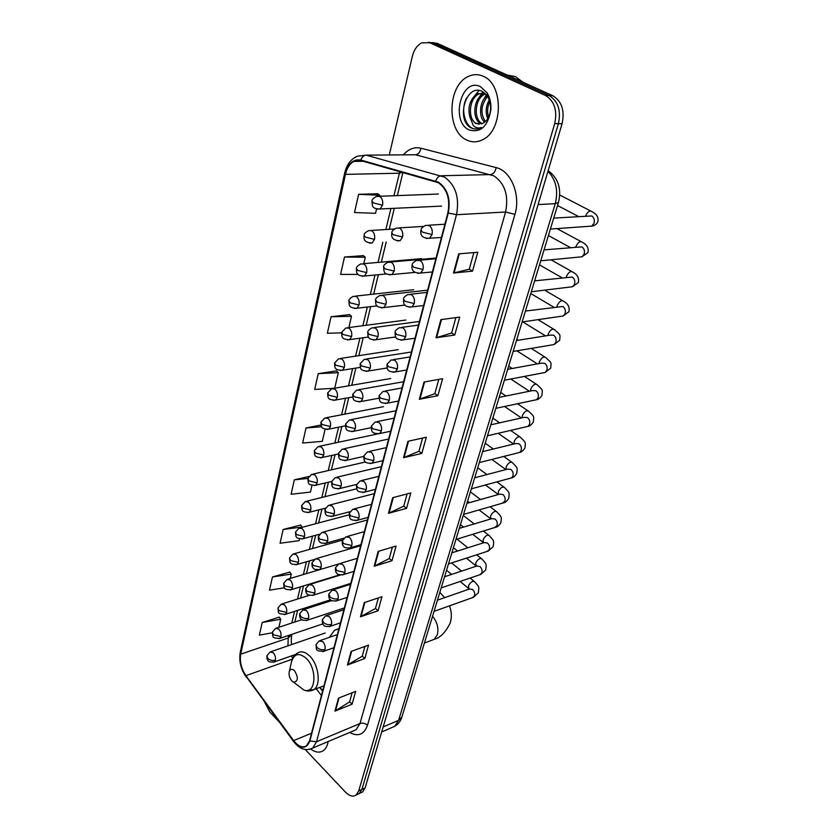 <?xml version="1.0" encoding="UTF-8"?>
<svg xmlns="http://www.w3.org/2000/svg" width="838" height="838" viewBox="0 0 838 838"><rect width="100%" height="100%" fill="white"/><g stroke="black" fill="none" stroke-linecap="round" stroke-linejoin="round"><path stroke-width="1.26" d="M338.95 628.636L334.477 630.354L329.344 637.341M319.948 687.307L322.661 690.816M360.497 792.968L362.519 792.025L365.096 787.94L562.068 123.752C564.864 110.616 561.806 101.283 552.87 95.762L437.289 43.346L432.209 42.56M305.242 749.539L345.434 792.109C349.425 796.1 352.987 797.074 356.119 795.021L358.695 790.936L554.704 123.626C557.5 110.407 554.421 101.01 545.475 95.459L429.789 42.759L433.55 43.052L428.459 42.267L433.55 43.052L549.183 95.616L433.55 43.052L437.289 43.346M554.704 123.626L558.391 123.689C561.198 110.511 558.118 101.147 549.183 95.616C558.118 101.147 561.198 110.511 558.391 123.689L361.901 789.438L558.391 123.689L562.068 123.752M357.313 794.466L359.324 793.523L361.901 789.438L359.324 793.523L357.313 794.466M483.18 76.237C478.257 74.048 473.323 74.121 468.369 76.447C447.356 85.329 446.319 131.074 466.515 139.904C471.731 142.502 477.042 142.46 482.447 139.799C503.114 130.979 503.931 84.188 483.18 76.237C478.257 74.048 473.323 74.121 468.369 76.447C447.356 85.329 446.319 131.074 466.515 139.904C471.731 142.502 477.042 142.46 482.447 139.799C503.114 130.979 503.931 84.188 483.18 76.237M438.337 182.694C447.188 189.126 450.373 199.151 447.89 212.8L309.599 740.666L306.561 745.736C302.57 748.166 298.265 746.449 293.635 740.583L245.901 675.658C241.292 668.714 239.563 661.538 240.716 654.153L345.466 174.367C346.932 168.092 349.708 163.777 353.772 161.42L360.811 160.603L438.337 182.694M438.473 182.15L360.864 160.058C353.259 158.853 348.011 163.557 345.141 174.178L240.475 653.902C239.291 661.475 241.061 668.818 245.785 675.941L293.51 740.865C300.915 749.319 306.373 749.35 309.871 740.949L448.267 213.02C450.813 199.025 447.555 188.739 438.473 182.15M352.138 692.754L349.614 701.877L334.949 711.106L352.096 704.203L355.668 691.36L338.458 698.148L334.949 711.106M349.635 701.783L352.096 704.203M364.959 646.402L362.236 656.227L347.424 665.005L364.792 658.521L368.531 645.103L351.091 651.451L347.424 665.005M362.257 656.144L364.792 658.521M378.367 597.913L375.434 608.503L360.476 616.778L378.074 610.766L381.981 596.708L364.31 602.585L360.476 616.778M375.455 608.409L378.074 610.766M392.404 547.141L389.251 558.548L374.146 566.268L391.975 560.769L396.07 546.051L378.168 551.394L374.146 566.268M389.272 558.464L391.975 560.769M473.868 252.573L469.259 269.228L453.494 273.02L472.517 271.124L477.775 252.238L458.679 253.872L453.494 273.02M469.28 269.166L472.517 271.124M455.872 317.623L451.609 333.042L435.97 337.798L454.751 335.022L459.737 317.099L440.882 319.645L435.97 337.798M451.63 332.979L454.751 335.022M438.798 379.373L434.849 393.661L419.325 399.286L437.876 395.704L442.611 378.682L423.997 382.044L419.325 399.286M434.87 393.588L437.876 395.704M422.572 438.065L418.906 451.305L403.518 457.705L421.828 453.421L426.333 437.227L407.949 441.312L403.518 457.705M418.927 451.232L421.828 453.421M407.121 493.917L403.727 506.204L388.476 513.306L406.545 508.373L410.84 492.943L392.697 497.699L388.476 513.306M403.748 506.131L406.545 508.373M310.793 749.099C315.549 752.545 319.749 753.037 323.405 750.576C325.825 748.743 327.417 745.736 328.171 741.536C327.417 745.736 325.825 748.743 323.405 750.576C319.749 753.037 315.549 752.545 310.793 749.099M429.789 42.759L421.807 42.822C417.188 45.168 414.024 49.725 412.306 56.502L389.303 154.967M264.431 701.804L269.909 712.122L279.379 722.147M300.685 525.038L283.15 529.48L280.049 543.254L299.093 540.667L299.512 538.886M289.739 572.082L272.455 576.973L269.49 590.172L284.532 587.784M279.253 617.177L262.21 622.487L259.361 635.141L272.266 632.805M336.541 370.867L318.241 373.654L314.69 389.429L334.289 388.287M349.624 314.617L331.052 316.743L327.333 333.273L341.537 332.864M363.346 255.653L344.502 257.036L340.595 274.393L358.14 274.414M377.739 193.756L358.622 194.322L354.516 212.559L375.539 213.292L376.555 208.955M308.793 476.497L294.327 479.849L291.09 494.252L310.437 492.095L311.998 485.391M320.912 425.023L306.017 427.967L302.623 443.03L322.284 441.343L325.102 429.266M306.017 427.967L321.677 426.741M334.697 388.214L338.332 372.648L336.405 370.731M318.241 373.654L338.332 372.648M348.859 327.553L351.478 316.314L349.477 314.491M331.052 316.743L351.478 316.314M363.776 263.666L365.274 257.256L363.189 255.527M344.502 257.036L365.274 257.256M379.509 196.291L379.75 195.264L377.582 193.641M358.622 194.322L379.75 195.264M294.327 479.849L307.892 478.435M302.214 527.301L300.559 524.881M283.15 529.48L302.288 527.008M290.273 578.44L291.289 574.093L289.623 571.925M272.455 576.973L291.289 574.093M278.865 627.274L280.74 619.24L279.138 617.019M262.21 622.487L280.74 619.24M522.87 82.155L515.506 76.635L507.168 75.032M487.779 118.682C485.265 112.606 485.757 106.363 489.245 99.932M488.606 117.173C486.972 112.166 487.37 106.971 489.78 101.587M484.584 122.254C478.289 116.744 479.504 101.189 487.046 95.689M485.38 121.594C480.184 113.266 480.918 104.907 487.59 96.506M481.515 123.909L480.656 123.521C471.825 119.509 473.187 97.973 483.746 93.95L485.202 94.013C474.643 98.025 473.271 119.541 482.112 123.542L482.279 123.626M469.793 116.723L475.471 123.437L482.835 123.375L484.657 122.191C488.03 119.478 489.989 115.309 490.555 109.684C490.869 104.823 489.916 100.487 487.695 96.663L482.51 91.562C466.158 82.7 455.851 119.069 470.359 127.46L471.113 127.879C474.287 129.419 477.503 129.387 480.771 127.795L481.326 127.491C478.435 128.518 475.775 127.9 473.334 125.606L469.793 116.723C467.468 106.499 470.17 98.832 477.901 93.72L485.129 93.458M479.221 124.296L476.277 123.448C467.447 119.425 468.798 97.816 479.367 93.783L484.626 93.008M480.446 86.66C461.319 76.803 450.048 121.573 469.133 129.9C480.562 133.158 487.81 126.517 490.859 109.988C491.267 103.409 490 97.679 487.035 92.788L480.446 86.66M475.911 129.021C465.991 129.23 459.653 110.689 466.682 97.774M472.056 99.031L479.011 90.452M477.775 99.429L482.049 93.008M482.185 92.861L483.17 91.95M483.442 99.848L486.407 94.841M291.938 681.053L293.688 682.258C298.234 681.346 298.506 677.481 294.484 670.683C291.896 668.515 290.126 668.986 289.173 672.076C288.754 675.407 289.665 678.403 291.938 681.053M338.803 628.657L335.242 629.883M391.472 727.719L394.698 726.326L398.605 720.334L555.248 203.686C558.454 190.603 556.023 179.814 547.958 171.329M538.101 204.556L555.248 203.686L558.485 202.45L401.884 717.056C400.595 721.151 398.197 724.242 394.698 726.326L381.709 731.941M552.87 95.762L545.475 95.459M365.096 787.94L358.695 790.936M401.884 717.056L398.605 720.334L383.186 726.944M403.413 154.852C408.515 148.965 414.349 146.755 420.927 148.221L496.148 167.61C511.054 170.784 520.943 195.181 514.92 214.371L367.505 725.226C365.179 723.278 362.665 722.712 359.973 723.55L505.565 212.014C508.855 195.61 504.979 183.564 493.938 175.886L415.522 154.758L409.122 154.81M367.505 725.226C364.101 734.591 358.14 737.011 349.614 732.475M352.798 731.134L356.066 729.751L359.973 723.55L316.534 741.745L312.731 748.051L309.159 749.455M345.141 174.178L344.659 173.173C346.66 164.636 350.913 158.969 357.449 156.172L366.175 155.156L444.559 177.132C455.663 185.135 459.643 197.653 456.501 214.706L448.267 213.02M435.708 181.008C436.923 177.771 438.745 176.022 441.176 175.76L490.565 174.566C493.435 174.084 495.289 171.769 496.148 167.61M240.475 653.902L240.265 652.247C238.872 660.805 240.747 668.902 245.88 676.559L246.183 676.968M245.785 675.941L293.845 741.829M420.927 148.221C420.184 152.17 418.382 154.349 415.522 154.758L366.175 155.156C363.755 155.365 361.985 156.999 360.864 160.058M293.51 740.865L293.572 741.452C299.47 749.162 305.86 751.361 312.731 748.051L352.756 731.155M309.871 740.949L316.534 741.745L456.501 214.706L505.565 212.014L514.92 214.371M240.716 654.153L288.188 638.032L287.947 645.836M291.331 655.945L292.745 658.207M245.901 675.658L292.305 659.181M293.635 740.583L311.547 733.208M316.198 688.742L321.425 695.53M399.799 171.528L393.954 195.736M345.466 174.367L399.338 173.204L402.764 172.366M390.896 208.526L385.868 229.528M382.84 242.224L378.001 262.43M374.984 275.053L370.344 294.473M367.337 307.043L362.875 325.71M359.879 338.227L355.595 356.14M352.609 368.615L348.503 385.826M345.528 398.27L341.579 414.768M338.604 427.191L334.823 443.009M331.858 455.411L328.234 470.579M325.27 482.96L321.802 497.489M318.838 509.86L315.517 523.771M312.553 536.131L309.379 549.445M306.415 561.806L303.377 574.522M300.423 586.883L297.511 599.044M294.557 611.394L291.781 623.011M288.827 635.361L288.188 638.032L291.792 634.617M389.062 513.086L393.273 497.542M404.115 457.517L408.535 441.186M419.932 399.118L424.583 381.929M436.577 337.672L441.479 319.561M454.112 272.916L459.287 253.82M374.722 566.027L378.734 551.226M361.042 616.527L364.876 602.396M347.99 664.744L351.635 651.252M335.504 710.823L339.002 697.928M432.544 616.328C437.237 622.037 438.84 628.175 437.352 634.733L434.21 639.331L431.57 640.337M297.867 685.453L303.754 689.936C315.769 695.467 317.822 668.892 306.038 658.165C298.873 652.331 294.002 653.661 291.415 662.156L289.225 671.856M307.274 690.428L313.883 689.622C321.342 684.992 318.639 664.199 309.452 655.787C305.053 651.702 301.083 650.791 297.553 653.043C294.609 654.719 292.63 657.474 291.614 661.297M432.041 234.546C432.775 230.492 431.811 227.465 429.182 225.464L425.641 225.401C422.457 227.035 420.886 228.606 420.938 230.115L422.635 232.199L432.041 234.546L429.485 238.317C418.958 238.411 420.927 231.508 420.938 230.115M589.02 226.302L591.712 226.113L593.985 223.421C594.896 220.111 594.152 217.629 591.743 215.953L553.729 218.1M585.615 215.879C587.71 211.605 589.847 210.212 592.026 211.689C596.96 214.203 598.877 217.629 597.798 221.965C596.646 224.27 594.613 225.652 591.712 226.113L550.388 229.057M426.291 238.453L441.427 237.458M423.022 269.532C423.724 265.583 422.781 262.587 420.205 260.555L416.643 260.45C413.543 262.105 412.024 263.635 412.087 265.059L413.731 267.238L423.022 269.532L420.624 273.104C409.939 273.178 412.223 266.568 412.087 265.059M579.435 257.046L581.96 256.795L584.086 254.249C584.987 251.023 584.254 248.561 581.886 246.864L544.061 249.871M575.737 247.074L575.936 246.456C578.031 242.213 580.168 240.82 582.337 242.276C587.134 244.822 588.988 248.268 587.92 252.626L581.96 256.795L540.73 260.796M417.628 273.303L432.387 271.952M414.244 303.566C414.925 299.711 414.003 296.757 411.468 294.693L407.886 294.536C404.817 296.264 403.35 297.773 403.487 299.051L405.079 301.324L414.244 303.566L411.992 306.938C403.392 307.054 403.581 303.974 403.487 299.051M570.07 287.036L572.427 286.753L574.439 284.333C575.308 281.18 574.585 278.75 572.26 277.032L534.634 280.845M566.205 277.273L566.488 276.299C568.593 272.088 570.72 270.695 572.878 272.13C577.539 274.686 579.341 278.164 578.272 282.553L572.427 286.753L531.313 291.76M409.195 307.2L423.599 305.524M405.697 336.677C406.367 332.916 405.456 329.994 402.973 327.899L399.38 327.7C396.374 329.449 394.96 330.926 395.117 332.12L396.657 334.477L405.697 336.677L403.581 339.872C394.897 339.966 395.285 337.075 395.117 332.12M560.926 316.324L563.126 315.999L565.011 313.705C565.86 310.626 565.147 308.216 562.864 306.478L525.436 311.055M556.914 306.739L557.26 305.441C559.365 301.261 561.491 299.868 563.639 301.282C568.174 303.848 569.913 307.347 568.855 311.767L563.126 315.999L522.116 321.97M400.983 340.176L415.03 338.206M397.39 368.898C398.029 365.232 397.139 362.341 394.698 360.225L391.105 359.973L386.967 364.31L388.465 366.74L397.39 368.898L395.4 371.936C386.8 372.103 387.156 369.307 386.967 364.31M551.991 344.91L554.033 344.565L555.804 342.386C556.642 339.369 555.929 336.991 553.688 335.231L550.44 335.095L516.47 340.532M547.874 335.504L548.251 333.901C550.356 329.753 552.483 328.37 554.62 329.753C560.905 335.472 560.203 334.153 559.658 340.312L554.033 344.565L513.149 351.457M392.98 372.271L406.692 370.029M389.293 400.281C389.921 396.699 389.031 393.839 386.643 391.692L383.05 391.398L379.038 395.662L380.483 398.165L389.293 400.281L387.418 403.151C378.944 403.298 379.719 401.496 379.038 395.662M543.244 372.826L545.15 372.46L546.816 370.396C547.633 367.453 546.931 365.085 544.731 363.315L541.474 363.147L507.713 369.307M539.054 363.587L539.442 361.712C541.558 357.596 543.673 356.213 545.8 357.564C551.875 363.283 551.257 361.922 550.681 368.186L545.15 372.46L504.382 380.232M385.176 403.518L398.574 401.025M381.405 430.837C382.013 427.349 381.143 424.52 378.797 422.342L375.215 421.996L371.307 426.196L372.711 428.773L381.405 430.837L379.645 433.571C371.045 433.77 371.601 431.266 371.307 426.196M534.696 400.103L536.456 399.726L538.038 397.767C538.834 394.887 538.143 392.551 535.974 390.749L532.717 390.56L499.165 397.39M530.475 391.011L530.842 388.884C532.947 384.799 535.063 383.416 537.179 384.747C543.045 390.403 542.553 389.23 541.903 395.431C539.944 398.228 538.132 399.653 536.456 399.726L495.834 408.336M377.571 433.958L390.665 431.235M373.727 460.617C374.314 457.202 373.465 454.406 371.161 452.216L367.578 451.818L363.776 455.945L365.138 458.585L373.727 460.617L372.062 463.215C363.545 463.477 364.101 461.047 363.776 455.945M526.327 426.762L527.971 426.374L529.459 424.51C530.234 421.692 529.553 419.377 527.416 417.565L524.169 417.345L490.817 424.814M522.105 417.806L522.43 415.449C524.546 411.395 526.652 410.012 528.747 411.322C534.414 416.957 534.016 415.742 533.314 422.059C531.407 424.824 529.626 426.27 527.971 426.374L487.486 435.781M370.145 463.613L382.945 460.68M366.237 489.643C366.814 486.312 365.976 483.536 363.713 481.326L360.141 480.876L356.443 484.94L357.763 487.643L366.237 489.643L364.666 492.105C356.213 492.409 356.799 490.125 356.443 484.94M518.135 452.813L519.665 452.436L521.068 450.655C521.823 447.901 521.152 445.607 519.057 443.784L515.81 443.522L482.667 451.609M513.956 443.972L514.207 441.427C516.323 437.394 518.418 436.022 520.503 437.289C525.971 442.904 525.667 441.647 524.923 448.1C522.975 450.896 521.215 452.342 519.665 452.436L479.326 462.597M362.896 492.514L375.424 489.392M358.947 517.936C359.502 514.679 358.664 511.934 356.443 509.703L352.892 509.211L349.289 513.223L350.567 515.978L358.947 517.936L357.459 520.283C348.912 520.534 349.708 518.418 349.289 513.223M510.122 478.299L511.536 477.911L512.866 476.225C513.6 473.522 512.94 471.249 510.876 469.416L507.639 469.123L474.706 477.786M506.016 469.542L506.162 466.829C508.278 462.827 510.373 461.455 512.447 462.702C517.821 468.39 517.496 467.122 516.721 473.554C514.804 476.34 513.076 477.786 511.536 477.911L471.344 488.805M355.815 520.691L368.091 517.402M351.824 545.538C352.369 542.354 351.551 539.63 349.362 537.388L345.822 536.844L342.302 540.803L343.549 543.611L351.824 545.538L350.42 547.769C346.136 548.178 343.852 547.643 343.57 546.167C342.47 545.475 342.051 543.684 342.302 540.803M502.276 503.209L504.843 501.229C505.565 498.579 504.916 496.337 502.884 494.483L499.647 494.158L466.913 503.366M485.474 484.972L498.317 494.535L498.296 491.676C500.412 487.706 502.496 486.333 504.56 487.548C509.734 493.194 509.504 491.885 508.697 498.463C506.822 501.229 505.115 502.685 503.586 502.831L463.55 514.417M348.901 548.178L360.927 544.721M344.879 572.459C345.403 569.348 344.596 566.656 342.449 564.393L338.929 563.806L335.493 567.703L336.698 570.573L344.879 572.459L343.549 574.585C339.243 574.994 336.981 574.491 336.761 573.056C335.671 572.396 335.252 570.605 335.493 567.703M494.588 527.594L496.997 525.688C497.699 523.101 497.06 520.869 495.059 519.005L491.833 518.649L459.308 528.38M490.785 518.963L490.597 515.988C492.713 512.06 494.787 510.677 496.84 511.861C501.826 517.413 501.732 516.302 500.841 522.828C498.998 525.573 497.322 527.039 495.803 527.217L455.935 539.463M342.155 574.983L353.94 571.39M338.102 598.73C338.615 595.682 337.819 593.021 335.713 590.748L332.204 590.109L328.852 593.964L330.015 596.876C332.466 598.793 335.158 599.411 338.102 598.73L336.845 600.762C332.56 601.192 330.319 600.71 330.12 599.296C329.041 598.646 328.611 596.865 328.852 593.964M487.056 551.446L489.308 549.613C490 547.078 489.371 544.878 487.402 543.003L484.196 542.605L451.86 552.839M483.516 542.825L483.065 539.787C485.171 535.88 487.245 534.508 489.287 535.66C494.095 541.159 494.085 540.007 493.163 546.68L488.187 551.079L448.477 563.953M335.556 601.15L347.121 597.421M331.481 624.383C331.984 621.398 331.199 618.769 329.125 616.475L325.647 615.794L322.358 619.607L323.499 622.561C325.909 624.488 328.569 625.096 331.481 624.383L330.298 626.321C326.034 626.772 323.814 626.3 323.636 624.918C322.567 624.331 322.148 622.561 322.358 619.607M479.682 574.795L481.798 573.045C482.468 570.552 481.84 568.374 479.912 566.488L476.717 566.059L444.58 576.764M476.256 566.069L475.68 563.084C477.796 559.208 479.86 557.836 481.881 558.956C486.511 564.341 486.637 563.398 485.642 570.018L480.729 574.439L441.186 587.909M329.104 626.698L340.458 622.844M325.029 649.429C325.511 646.507 324.735 643.898 322.693 641.604L319.247 640.871L316.02 644.642L317.131 647.638C319.498 649.576 322.138 650.173 325.029 649.429L323.897 651.273C314.826 651.074 316.764 650.099 316.02 644.642M472.454 597.651L474.444 595.975C475.104 593.534 474.476 591.366 472.58 589.47L469.395 589.02L437.457 600.176M468.987 588.758L468.463 585.888C470.568 582.043 472.632 580.671 474.643 581.761C479.095 587.082 479.315 586.108 478.278 592.875L473.428 597.305L434.053 611.352M322.798 651.65L333.953 647.68M402.554 237.018C403.225 233.069 402.303 230.115 399.789 228.166L396.468 228.072C393.252 229.727 391.702 231.278 391.796 232.744L393.368 234.734L402.554 237.018L400.103 240.716C389.68 240.579 391.964 234.19 391.796 232.744M397.181 240.852L400.103 240.716M394.153 271.114C394.803 267.259 393.891 264.347 391.43 262.357L388.078 262.221C384.946 263.897 383.437 265.426 383.563 266.798L385.082 268.883L394.153 271.114L391.849 274.623C383.385 274.466 384.139 272.308 383.563 266.798M389.104 274.812L415.093 272.381M385.972 304.299C386.611 300.549 385.71 297.658 383.291 295.646L379.928 295.468C376.859 297.155 375.403 298.653 375.55 299.941L377.027 302.109L385.972 304.299L383.804 307.63C375.225 307.577 375.728 304.571 375.55 299.941M381.238 307.871L405.016 305.074M378.011 336.614C378.629 332.948 377.739 330.088 375.361 328.046L371.988 327.826C368.992 329.544 367.578 331.01 367.746 332.225L369.181 334.467L378.011 336.614L375.969 339.767C367.463 339.788 367.955 336.907 367.746 332.225M373.57 340.05L395.787 336.928M370.26 368.081C370.846 364.499 369.977 361.681 367.652 359.607L364.268 359.334L360.141 363.661L361.534 365.976L370.26 368.081L368.332 371.077C359.722 371.045 360.434 368.416 360.141 363.661M366.101 371.381L387.125 367.976M362.697 398.741C363.273 395.243 362.425 392.446 360.131 390.351L356.747 390.037L352.735 394.289L354.086 396.678L362.697 398.741L360.885 401.58C352.358 401.612 353.06 399.098 352.735 394.289M358.811 401.915L378.912 398.228M355.333 428.616C355.899 425.201 355.05 422.436 352.798 420.32L349.415 419.964L345.518 424.143L346.827 426.594L355.333 428.616L353.615 431.319C345.162 431.413 345.874 429.004 345.518 424.143M351.698 431.675L371.108 427.705M348.158 457.747C348.702 454.416 347.864 451.672 345.665 449.535L342.281 449.126L338.479 453.253L339.746 455.757L348.158 457.747L346.534 460.324C337.976 460.355 338.94 458.197 338.479 453.253M344.743 460.68L363.671 456.438M341.15 486.155C341.684 482.898 340.867 480.184 338.688 478.027L335.326 477.576L331.618 481.641L332.854 484.207L341.15 486.155L339.62 488.606C331.136 488.722 332.058 486.532 331.618 481.641M337.965 488.973L356.6 484.437M334.32 513.872C334.844 510.677 334.027 507.996 331.9 505.827L328.538 505.324L324.924 509.336L326.118 511.955L334.32 513.872L332.875 516.208C324.432 516.323 325.406 514.323 324.924 509.336M331.335 516.575L349.928 511.704M327.658 540.919C328.161 537.797 327.365 535.136 325.259 532.947L321.918 532.402L318.388 536.362L319.55 539.033L327.658 540.919L326.286 543.139C322.012 543.464 319.791 542.919 319.592 541.516C318.555 540.814 318.157 539.096 318.388 536.362M324.861 543.506L343.779 538.216M321.153 567.316C321.635 564.257 320.849 561.628 318.786 559.428L315.455 558.831L312.008 562.748L313.14 565.461L321.153 567.316L319.844 569.431C315.601 569.777 313.391 569.264 313.223 567.871C312.197 567.221 311.788 565.514 312.008 562.748M318.534 569.798L319.844 569.431M314.795 593.084C315.277 590.099 314.501 587.501 312.469 585.28L309.159 584.641L305.776 588.506L306.876 591.272L314.795 593.084L313.559 595.116C309.337 595.483 307.148 594.98 306.991 593.618C305.975 592.979 305.566 591.282 305.776 588.506M312.344 595.472L350.808 583.363M308.594 618.255C309.054 615.333 308.29 612.756 306.299 610.525L303 609.844L299.7 613.678L300.758 616.475C303.094 618.35 305.702 618.947 308.594 618.255L307.42 620.193C303.22 620.581 301.051 620.11 300.905 618.758C299.899 618.151 299.491 616.464 299.7 613.678M306.289 620.549L344.366 607.938M382.547 205.216C383.186 201.267 382.275 198.355 379.824 196.48L376.733 196.396C373.455 197.988 371.863 199.559 371.957 201.12L373.455 202.943L382.547 205.216L380.043 209.039C371.789 208.767 372.397 206.2 371.957 201.12M377.205 209.112L441.605 206.106M374.502 239.364C375.12 235.52 374.23 232.639 371.821 230.733L368.699 230.607C365.504 232.22 363.964 233.771 364.069 235.237L365.525 237.144L374.502 239.364L372.145 242.999C361.807 242.643 364.362 236.588 364.069 235.237M369.474 243.125L372.145 242.999M366.677 272.622C367.274 268.862 366.395 266.013 364.027 264.075L360.885 263.918C357.721 265.615 356.223 267.123 356.401 268.453L357.805 270.444L366.677 272.622L364.446 276.069C355.982 275.87 356.6 272.8 356.401 268.453M361.943 276.247L386.611 273.942M359.041 305.001C359.628 301.334 358.758 298.517 356.443 296.547L353.269 296.348C350.179 298.066 348.734 299.554 348.922 300.8L350.294 302.864L359.041 305.001L356.946 308.279C348.378 308.028 349.237 305.283 348.922 300.8M354.6 308.499L377.152 305.88M351.614 336.551C352.18 332.969 351.321 330.182 349.048 328.182L345.864 327.941L341.642 332.319L342.972 334.456L351.614 336.551L349.635 339.662C341.139 339.505 341.956 336.771 341.642 332.319M347.435 339.914L368.5 337.012M344.376 367.295C344.921 363.797 344.083 361.042 341.841 359.02L338.657 358.727L334.551 363.032L335.839 365.242L344.376 367.295L342.501 370.249C334.069 370.166 334.886 367.526 334.551 363.032M340.448 370.532L360.382 367.369M337.316 397.264C337.85 393.85 337.012 391.116 334.823 389.073L331.628 388.748L327.627 392.98L328.884 395.253L337.316 397.264L335.546 400.082C327.176 400.04 328.004 397.547 327.627 392.98M333.629 400.386L352.672 396.961M330.434 426.5C330.947 423.159 330.13 420.456 327.972 418.382L324.777 418.015L320.881 422.184L322.106 424.52L330.434 426.5L328.758 429.171C320.284 429.066 321.363 426.867 320.881 422.184M326.977 429.496L345.34 425.83M323.719 455.003C324.222 451.745 323.416 449.063 321.289 446.979L318.094 446.56L314.302 450.676L315.486 453.065L323.719 455.003L322.138 457.558C313.716 457.517 314.774 455.317 314.302 450.676M320.472 457.883L338.343 453.976M317.162 482.824C317.654 479.629 316.858 476.979 314.774 474.874L311.589 474.423L307.881 478.477L309.033 480.918L317.162 482.824L315.664 485.254C307.211 485.233 308.426 483.17 307.881 478.477M314.124 485.59L331.68 481.431M310.762 509.975C311.244 506.854 310.458 504.235 308.405 502.109L305.231 501.606L301.617 505.618L302.728 508.1L310.762 509.975L309.348 512.301C300.947 512.322 302.183 510.342 301.617 505.618M307.913 512.636L325.354 508.184M304.519 536.488C304.99 533.429 304.215 530.842 302.193 528.694L299.03 528.149L295.489 532.109L296.579 534.654L304.519 536.488L303.178 538.708C294.819 538.75 296.086 536.896 295.489 532.109M301.848 539.044L319.425 534.246M298.422 562.382C298.873 559.386 298.108 556.82 296.128 554.662L292.975 554.075L289.519 557.993L290.566 560.57L298.422 562.382L297.155 564.498C288.827 564.561 290.147 562.832 289.519 557.993M295.908 564.833L314.187 559.543M292.462 587.679C292.912 584.746 292.148 582.201 290.199 580.032L287.057 579.404L283.673 583.279L284.7 585.898L292.462 587.679L291.257 589.69C282.972 589.774 284.333 588.171 283.673 583.279M290.105 590.025L339.641 574.847M286.648 612.389C287.078 609.519 286.334 606.995 284.407 604.827L281.285 604.146L277.965 607.979L278.97 610.64L286.648 612.389L285.496 614.317C276.561 613.856 278.803 612.987 277.965 607.979M284.428 614.652L330.591 599.778M280.96 636.545C281.379 633.738 280.636 631.234 278.75 629.055L275.639 628.332L272.392 632.135L273.366 634.827L280.96 636.545L279.861 638.399C270.925 637.948 273.251 637.121 272.392 632.135M278.865 638.713L322.881 623.86M275.388 660.166C275.807 657.411 275.074 654.939 273.209 652.739L270.129 651.985L266.934 655.745L267.877 658.469C270.066 660.334 272.57 660.899 275.388 660.166L274.351 661.936C270.234 662.303 268.15 661.852 268.076 660.564C267.154 660.051 266.777 658.448 266.934 655.745M273.429 662.25L295.552 654.457M338.898 628.835L334.477 630.354M548.157 170.648C558.276 178.211 561.722 188.812 558.485 202.45M362.519 792.025L356.119 795.021M344.638 173.246L240.265 652.247M353.772 161.42L363.283 161.294M402.931 172.408L397.348 195.61M394.279 208.358L389.241 229.319M386.203 241.983L381.353 262.137M378.326 274.738L373.664 294.117M370.647 306.656L366.175 325.27M363.168 337.756L358.874 355.647M355.878 368.091L351.751 385.26M348.765 397.673L344.806 414.15M341.82 426.542L338.028 442.328M335.053 454.709L331.408 469.846M328.444 482.206L324.955 496.704M321.981 509.054L318.65 522.933M315.675 535.283L312.49 548.565M309.515 560.894L306.467 573.601M303.503 585.94L300.58 598.07M297.616 610.41L294.829 622.005M291.865 634.345L291.75 634.816C291.132 638.692 291.132 641.929 291.739 644.527M319.666 687.411L322.567 691.172M479.367 93.783L477.901 93.72M487.695 96.663L487.035 92.788M424.416 643.039L434.21 639.331C440.327 637.708 445.638 632.292 450.163 623.074C451.944 617.355 451.703 611.614 449.461 605.853M444.716 597.641L439.835 592.372M293.688 682.258L303.754 689.936C307.263 691.465 310.636 691.36 313.883 689.622L323.981 685.767M578.587 216.55L557.553 205.519M444.894 224.217L428.679 225.223M590.633 210.967L559.774 195.024M570.332 247.556L548.419 235.551M435.844 258.774L419.471 260.209M581.017 241.564L556.977 228.585M562.036 277.745L539.494 264.881M427.034 292.378L410.526 294.243M571.642 271.428L550.975 259.801M553.761 307.169L530.768 293.541M418.466 325.092L401.831 327.365M562.476 300.601L544.606 290.147M545.538 335.881L522.776 321.876M410.128 356.936L393.378 359.607M553.52 329.093L537.996 319.655M537.388 363.891L516.878 350.829M401.999 387.952L385.166 391.011M544.773 356.925L531.24 348.409M518.282 340.249L516.837 339.338M529.344 391.241L510.782 379.017M394.08 418.162L377.163 421.598M536.215 384.118L524.389 376.419M512.207 368.479L508.666 366.175M521.404 417.963L504.549 406.493M386.37 447.618L369.38 451.41M527.846 410.714L517.496 403.748M505.984 395.997L500.674 392.425M513.579 444.067L498.222 433.288M378.849 476.319L361.817 480.467M519.665 436.703L510.593 430.418M499.668 422.834L492.859 418.099M505.88 469.584L491.854 459.444M371.517 504.319L354.443 508.802M511.662 462.136L503.711 456.448M493.31 449.011L485.223 443.229M475.513 477.566L474.905 477.115M364.362 531.638L347.257 536.446M503.816 487.004L496.871 481.892M486.92 474.57L477.733 467.803M490.89 518.932L479.085 509.923M469.552 502.632L467.594 501.134M357.376 558.286L340.259 563.408M496.148 511.337L490.073 506.739M480.541 499.532L470.411 491.864M483.578 542.804L472.726 534.298M463.561 527.112L460.439 524.661M350.556 584.306L333.43 589.722M488.638 535.157L483.348 531.041M474.182 523.928L463.246 515.422M476.382 566.174L466.41 558.139M457.579 551.037L453.431 547.696M343.905 609.718L326.778 615.417M481.284 558.475L476.686 554.808M467.866 547.78L457.014 539.127M469.301 589.051L460.135 581.457M451.619 574.428L446.56 570.259M337.4 634.534L320.294 640.504M474.078 581.3L470.108 578.052M461.591 571.097L451.609 562.937M423.557 226.386L399.255 227.894M436.032 258.041L390.686 262.001M427.621 290.168L382.358 295.196M419.419 321.467L374.261 327.522M411.427 351.981L366.384 359.01M403.633 381.719L358.706 389.691M396.028 410.735L351.248 419.597M388.612 439.039L343.978 448.759M381.374 466.661L336.897 477.199M374.314 493.634L329.994 504.947M367.411 519.969L323.269 532.036M360.675 545.706L316.712 558.475M340.49 575.015L310.322 584.285M331.722 600.563L304.079 609.498M438.421 194.039L379.457 196.291M394.436 228.994L371.265 230.45M421.703 258.638L363.283 263.708M413.668 289.728L355.522 296.097M405.833 320.053L347.969 327.668M398.197 349.635L340.616 358.434M390.738 378.504L333.461 388.423M383.469 406.681L326.485 417.68M376.377 434.199L319.687 446.225M365.567 461.958L313.066 474.078M356.716 488.805L306.603 501.26M349.09 514.836L300.308 527.814M342.553 540.06L294.159 553.74M338.405 564.058L288.167 579.068M309.494 595.273L282.312 603.821M301.931 619.659L276.603 628.018M325.175 633.004L271.02 651.671"/></g></svg>
